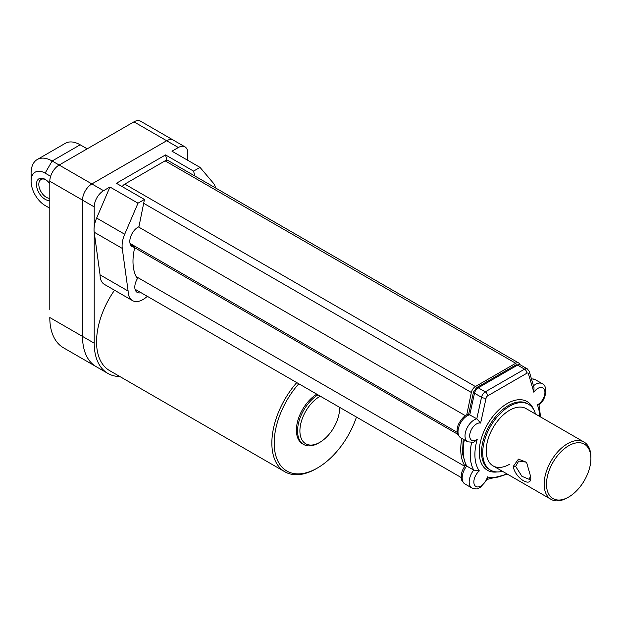 <?xml version="1.0" encoding="UTF-8"?>
<svg xmlns="http://www.w3.org/2000/svg" width="622" height="622" viewBox="0 0 622 622"><rect width="100%" height="100%" fill="white"/><g stroke="black" fill="none" stroke-linecap="round" stroke-linejoin="round"><path stroke-width="0.93" d="M49.799 309.461A56.198 32.445 -60 0 1 49.799 309.437L49.799 188.505M49.799 188.357L49.799 181.235A13.225 7.635 120 0 1 59.152 165.04L127.673 125.473M127.774 125.419L133.948 121.85L166.673 140.743L91.869 183.933A13.225 7.635 120 0 0 82.524 200.121L82.524 336.424A66.111 38.167 120 0 0 96.216 366.692L107.901 373.441A66.111 38.167 120 0 0 119.875 376.535M173.522 140.238A13.225 7.635 120 0 0 173.281 140.09L140.556 121.197A13.225 7.635 120 0 0 133.948 121.85M49.799 181.235L82.524 200.121A13.225 7.635 120 0 1 91.869 183.941L166.673 140.759A13.225 7.635 120 0 1 173.281 140.098A13.225 7.635 120 0 0 166.673 140.743M63.491 347.799A66.111 38.167 -60 0 1 49.799 317.531L82.524 336.424A66.111 38.167 120 0 0 96.216 366.692L63.491 347.799M50.631 176.314L45.126 173.134A19.834 11.453 -120 0 0 31.1 181.227A19.834 11.453 -120 0 0 45.126 205.524L49.799 208.222M91.869 183.933L52.139 160.989A29.747 17.175 -120 0 0 37.258 159.512L65.31 143.324A29.747 17.175 60 0 1 80.184 144.794L87.197 148.845M49.799 200.432A12.23 7.06 60 0 1 45.126 199.312A12.23 7.06 60 0 1 36.473 184.337A12.23 7.06 60 0 1 45.126 179.346A12.23 7.06 60 0 1 49.799 183.63M37.258 159.512A29.747 17.175 -120 0 0 31.1 173.134A29.747 17.175 -120 0 0 31.458 177.806M49.799 198.309A10.582 6.103 60 0 1 46.292 197.291A10.582 6.103 60 0 1 39.38 187.968A10.582 6.103 60 0 1 41.005 179.494A10.582 6.103 60 0 1 45.725 179.711M187.704 160.274L187.704 152.903A13.225 7.635 120 0 0 184.967 146.846A13.225 7.635 120 0 0 178.358 147.507L171.975 151.193L200.02 167.388L193.566 171.112L165.522 154.917L116.4 183.272L144.452 199.468L137.998 203.192L109.946 187.004L103.563 190.69A13.225 7.635 120 0 0 94.21 206.885L82.524 200.136L82.524 336.424L94.21 343.173A66.111 38.167 120 0 0 107.901 373.441M165.522 154.917L166.929 160.274M109.946 187.004L96.651 218.05A22.493 12.984 120 0 0 94.21 226.875A22.493 12.984 120 0 0 94.21 232.208L94.21 343.173M137.998 203.192L124.703 234.245A22.493 12.984 120 0 0 122.262 248.403L94.21 232.208L100.064 274.854A21.024 12.137 120 0 0 104.418 284.394L132.47 300.582A21.024 12.137 120 0 0 147.297 296.313M94.21 206.885L94.21 226.875M215.562 187.961A22.493 12.984 120 0 0 213.315 183.086L200.02 167.388M193.566 171.112L194.865 176.01M122.262 248.403L128.116 291.049A21.024 12.137 120 0 0 132.47 300.582M141.015 292.682A11.569 6.679 -60 0 1 137.198 292.394A11.569 6.679 -60 0 1 137.361 278.749A50.942 29.413 -60 0 1 134.834 247.191A11.569 6.679 -60 0 1 132.214 246.67A11.569 6.679 -60 0 1 130.628 236.795A11.569 6.679 -60 0 1 138.939 226.727L144.452 199.468M100.064 274.854L128.116 291.049M130.449 244.656L134.834 247.191M519.798 364.585L519.782 364.515A5.956 3.437 120 0 0 518.694 362.976L168.08 160.546A5.956 3.437 120 0 0 165.102 160.841L124.797 184.112A5.956 3.437 120 0 0 122.215 186.631M136.132 276.596L464.774 466.329M461.866 438.448A49.247 28.433 120 0 0 464.984 466.049M134.702 247.75L457.722 434.242M138.481 226.937L465.45 415.714M518.694 362.976A5.956 3.437 120 0 0 515.716 363.271L475.41 386.542A5.956 3.437 120 0 0 471.352 392.482L466.694 415.068M114.534 290.225A62.806 36.263 120 0 0 96.55 341.828A62.806 36.263 120 0 0 109.558 370.58L284.86 471.787A62.806 36.263 120 0 0 316.264 468.677L317.438 468.001A61.15 35.306 120 0 0 356.453 417.067M296.756 382.592A62.806 36.263 120 0 0 271.853 443.035A62.806 36.263 120 0 0 284.86 471.787M298.793 383.774A61.15 35.306 120 0 0 274.193 443.035A61.15 35.306 120 0 0 317.438 468.001M316.792 394.161A29.747 17.175 120 0 0 296.399 430.214A29.747 17.175 120 0 0 302.556 443.836L303.73 444.512A29.747 17.175 120 0 0 318.604 443.035L319.77 442.366A28.099 16.219 120 0 0 339.643 407.954L339.643 407.356A28.099 16.219 120 0 1 339.643 407.946A28.099 16.219 120 0 0 339.643 407.946L339.643 407.356M317.959 394.838A29.747 17.175 120 0 0 297.565 430.891A29.747 17.175 120 0 0 303.73 444.512M320.291 396.183A28.099 16.219 120 0 0 299.905 430.891A28.099 16.219 120 0 0 319.77 442.366M509.589 464.245A33.059 19.088 -60 0 1 493.059 465.878A33.059 19.088 -60 0 1 487.99 439.389A33.059 19.088 -60 0 1 509.589 410.263A33.059 19.088 -60 0 1 526.119 408.623L584.05 442.071A33.059 19.088 120 0 0 558.579 450.927A33.059 19.088 120 0 0 544.149 484.196A33.059 19.088 120 0 0 550.999 499.326A33.059 19.088 120 0 0 567.528 497.693L568.695 497.017A31.403 18.131 120 0 0 590.9 458.554L590.9 457.209A33.059 19.088 120 0 0 584.05 442.071M535.503 414.042A38.012 21.949 120 0 0 528.599 404.331A38.012 21.949 120 0 0 509.589 406.213A38.012 21.949 120 0 0 484.756 439.715A38.012 21.949 120 0 0 490.579 470.178A38.012 21.949 120 0 0 502.444 471.297M473.661 442.335L477.191 439.443A45.748 26.412 120 0 0 479.337 470.893A9.913 5.722 120 0 0 475.605 486.295A9.913 5.722 120 0 0 487.461 476.88A45.748 26.412 120 0 0 506.533 473.661M464.323 439.863A49.052 28.324 120 0 0 466.71 466.033L473.723 470.084L479.337 470.893M463.219 439.225L462.465 453.578L466.018 465.411L466.71 466.033A13.225 7.635 120 0 0 464.906 483.963L471.919 488.013C478.536 490.082 477.828 488.076 480.596 487.275L487.516 478.722L487.461 476.88M533.466 385.811A13.225 7.635 -60 0 1 542.19 383.657C547.694 385.173 546.901 399.448 538.909 404.922L537.354 404.852A9.913 5.722 120 0 0 544.67 390.391A9.913 5.722 120 0 0 533.839 392.225L528.405 373.643A2.208 1.275 120 0 0 526.904 373.208L487.594 395.903A2.208 1.275 120 0 0 486.093 398.072L480.635 423.077A9.758 5.629 120 0 0 469.937 433.581A9.758 5.629 120 0 0 477.191 439.443M528.405 373.643A3.304 2.364 -16.3 0 0 529.244 371.365L534.026 387.747L533.839 392.225M468.607 414.446L473.513 391.969A3.304 1.306 12.3 0 0 474.5 393.221L469.797 414.742A13.062 7.542 120 0 0 459.285 425.635A13.062 7.542 120 0 0 460.708 437.779C455.654 433.122 457.722 432.733 457.046 429.973L458.095 424.958C461.882 417.976 465.45 414.462 468.794 414.407L476.81 418.793L480.635 423.077M590.9 457.341A33.059 19.088 120 0 0 590.9 457.209L590.9 458.554A31.403 18.131 120 0 0 568.695 445.733A31.403 18.131 120 0 0 546.489 484.196A31.403 18.131 120 0 0 568.695 497.017M530.597 476.366C532.914 489.024 514.985 478.645 513.298 466.383L518.437 459.129L526.562 462.309L530.597 476.366M530.582 475.643L529.26 479.368L521.92 476.312L515.638 466.383L518.686 461.042L526.305 462.146M80.184 144.794L52.139 160.989L45.126 173.134M91.869 183.941L103.563 190.69M166.673 140.759L178.358 147.507M96.651 218.05L124.703 234.245M143.674 203.301L471.352 392.482M124.797 184.112L475.41 386.542M165.102 160.841L515.716 363.271M528.599 404.331L527.425 403.655A38.012 21.949 120 0 0 508.423 405.536A38.012 21.949 120 0 0 483.589 439.039A38.012 21.949 120 0 0 489.413 469.501L490.579 470.178M533.419 409.136A39.668 22.905 120 0 0 507.249 403.515A39.668 22.905 120 0 0 479.679 445.896A39.668 22.905 120 0 0 497.157 471.95M539.593 416.406A45.748 26.412 120 0 0 537.354 404.852M471.919 488.013A13.225 7.635 -60 0 1 473.723 470.084A49.052 28.324 -60 0 1 471.585 442.708M529.244 371.365L527.324 368.885A5.512 3.18 120 0 0 524.571 369.157L485.261 391.852A5.512 3.18 120 0 0 481.514 397.271L476.81 418.793A13.062 7.542 -60 0 0 466.298 429.685A13.062 7.542 -60 0 0 467.721 441.822L473.676 442.328M526.904 373.208A3.304 1.905 -120 0 0 524.571 369.157L517.558 365.114A5.512 3.18 -60 0 1 520.311 364.842L527.324 368.885M487.594 395.903A3.304 1.905 -120 0 0 485.261 391.852L478.248 387.809L517.558 365.114A3.304 1.905 60 0 0 515.902 364.951L520.311 364.842M486.093 398.072A3.304 1.306 -167.7 0 1 481.514 397.271L474.5 393.221A5.512 3.18 -60 0 1 478.248 387.809A3.304 1.905 60 0 0 476.592 387.646L515.902 364.951M531.382 378.705L535.177 379.607A13.225 7.635 120 0 0 531.507 379.109M513.298 466.383L515.638 466.383M49.799 185.978L49.799 185.169M31.1 181.227L31.1 173.134M173.281 140.098L184.967 146.846M135.044 289.23L461.244 477.564M130.037 243.443L457.186 432.321M487.228 479.391L507.498 474.221M540.557 416.965L539.017 404.829M460.708 437.779L467.721 441.822M535.177 379.607L542.19 383.657M473.513 391.969L476.592 387.646M464.906 483.963C459.813 479.274 461.897 478.878 461.213 476.079C461.485 471.927 463.11 468.125 466.08 464.696M493.059 465.878L550.999 499.326"/></g></svg>
